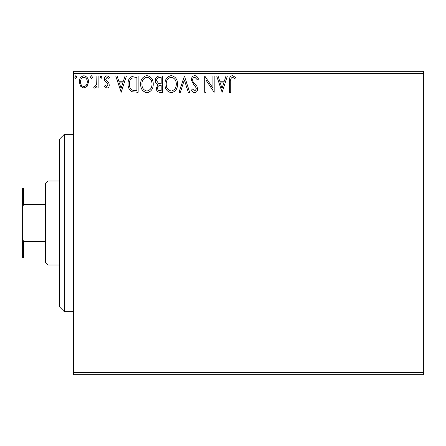 <?xml version="1.0" encoding="UTF-8"?>
<svg xmlns="http://www.w3.org/2000/svg" width="446" height="446" viewBox="0 0 446 446"><rect width="100%" height="100%" fill="white"/><g stroke="black" fill="none" stroke-linecap="round" stroke-linejoin="round"><path stroke-width="0.67" d="M423.7 374.69L73.64 374.69L73.64 372.36L423.7 372.36L423.7 374.69M87.293 86.145L83.904 88.124L80.52 86.156L79.299 81.913C79.265 78.524 80.798 76.478 83.904 75.764C87.009 76.472 88.542 78.524 88.514 81.913L87.293 86.145M98.148 75.976L98.148 87.912L96.888 87.912L96.888 86.156L94.703 88.124L93.749 87.711L94.346 86.446L94.909 86.658L96.693 84.082L96.888 75.976L98.148 75.976M106.856 88.124L104.431 86.424L105.167 85.398L106.778 86.658L107.988 85.052L107.687 83.965L104.843 81.061L104.431 79.215C104.414 77.297 105.301 76.143 107.079 75.764L109.666 77.381L108.947 78.49L107.218 77.23L105.685 79.154L105.981 80.291L108.846 83.151L109.248 84.991C109.276 86.741 108.478 87.784 106.856 88.124M134.352 75.976L138.149 75.976L138.149 92.311L131.787 91.72C129.134 89.88 127.907 87.288 128.097 83.937C127.907 79.221 129.992 76.567 134.352 75.976M162.444 75.976L162.444 92.311L160.131 92.311C157.644 92.188 156.39 90.839 156.368 88.263L157.901 84.79C156.167 83.959 155.308 82.566 155.32 80.614C155.336 77.916 156.624 76.372 159.177 75.976L162.444 75.976M184.432 75.976L189.667 92.311L188.301 92.311L184.332 79.918L180.357 92.311L178.991 92.311L184.432 75.976M212.915 75.976L214.175 75.976L214.175 92.311L206.007 80.129L206.007 92.311L204.747 92.311L204.747 75.976L212.915 88.13L212.915 75.976M230.721 81.445L230.721 92.311L229.461 92.311L229.461 81.278C228.96 78.312 229.958 76.405 232.45 75.558L235.538 77.442L234.897 78.697L232.461 77.23C230.922 78.039 230.337 79.444 230.721 81.445M73.64 73.64L73.64 71.31L423.7 71.31L423.7 73.64L73.64 73.64L73.64 372.36M423.7 73.64L423.7 372.36M222.13 92.311L216.689 75.976L218.055 75.976L219.733 81.211L224.321 81.211L225.999 75.976L227.371 75.976L222.13 92.311M194.796 75.558C196.697 75.943 197.918 77.13 198.464 79.126L197.444 79.957L194.885 77.23C193.391 77.504 192.633 78.429 192.6 80.001L193.012 81.607L196.981 86.429L197.628 88.916C197.65 91.04 196.675 92.305 194.707 92.729C193.185 92.434 192.131 91.508 191.557 89.964L192.538 88.96L194.724 91.056L196.374 88.988L195.61 86.875L194.06 85.247L191.345 79.979C191.367 77.526 192.516 76.054 194.796 75.558M177.525 84.071C177.614 88.732 175.546 91.62 171.32 92.729C166.994 91.725 164.875 88.865 164.959 84.149C164.875 79.483 166.966 76.623 171.219 75.558C175.479 76.584 177.58 79.421 177.525 84.071M153.229 84.071C153.318 88.732 151.25 91.62 147.024 92.729C142.698 91.725 140.579 88.865 140.663 84.149C140.579 79.483 142.67 76.623 146.924 75.558C151.183 76.584 153.285 79.421 153.229 84.071M121.184 92.311L115.737 75.976L117.108 75.976L118.787 81.211L123.375 81.211L125.053 75.976L126.419 75.976L121.184 92.311M102.123 77.13L101.08 78.49L100.032 77.13L101.08 75.764L102.123 77.13M92.489 77.13L91.447 78.49L90.399 77.13L91.447 75.764L92.489 77.13M76.784 77.13L75.736 78.49L74.688 77.13L75.736 75.764L76.784 77.13M220.268 82.889L222.03 88.369L223.786 82.889L220.268 82.889M166.213 84.155C166.152 87.89 167.835 90.192 171.264 91.056C174.676 90.148 176.343 87.823 176.265 84.077C176.326 80.364 174.659 78.078 171.264 77.23C167.813 78.078 166.129 80.386 166.213 84.155M159.885 90.638L161.184 90.638L161.184 85.398L160.543 85.398C158.665 85.387 157.689 86.329 157.628 88.236C157.628 89.769 158.38 90.571 159.885 90.638M160.549 83.725L161.184 83.725L161.184 77.649L159.752 77.649C157.75 77.621 156.697 78.608 156.579 80.614L158.553 83.53L160.549 83.725M141.917 84.155C141.856 87.89 143.54 90.192 146.968 91.056C150.38 90.148 152.047 87.823 151.969 84.077C152.03 80.364 150.363 78.078 146.968 77.23C143.523 78.078 141.839 80.386 141.917 84.155M136.894 90.638L136.894 77.649L132.178 78.067C130.137 79.427 129.195 81.384 129.351 83.943C129.189 86.691 130.221 88.771 132.451 90.176L136.894 90.638M119.322 82.889L121.083 88.369L122.834 82.889L119.322 82.889M80.553 81.902C80.503 84.433 81.618 86.022 83.904 86.658C86.195 86.022 87.31 84.439 87.254 81.902C87.31 79.377 86.195 77.821 83.904 77.23C81.612 77.816 80.492 79.377 80.553 81.902M64.308 134.318L64.308 311.682L59.641 307.015L59.641 138.985L64.308 134.318L73.64 134.318M64.308 311.682L73.64 311.682M47.973 265.008L45.637 262.672L45.637 183.328L47.973 180.992L47.973 265.008L59.641 265.008M47.973 180.992L59.641 180.992M45.637 258.005L22.3 258.005L22.3 187.995L23.699 187.995L23.699 204.329L22.3 207.529M22.3 238.471L23.699 241.671L23.699 258.005M45.637 241.671L23.699 241.671M45.637 204.329L23.699 204.329M45.637 187.995L23.699 187.995"/></g></svg>
